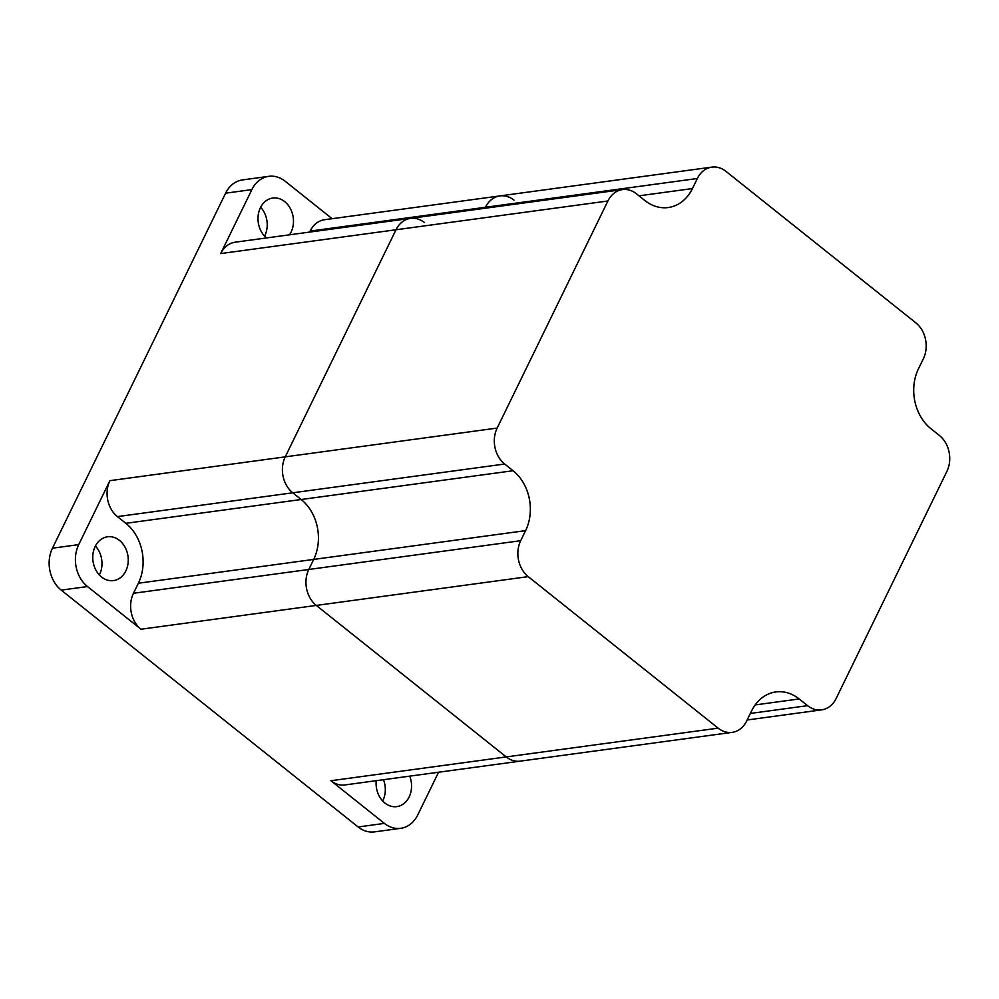 <?xml version="1.0" encoding="UTF-8"?>
<svg xmlns="http://www.w3.org/2000/svg" width="999" height="999" viewBox="0 0 999 999"><rect width="100%" height="100%" fill="white"/><g stroke="black" fill="none" stroke-linecap="round" stroke-linejoin="round"><path stroke-width="1.5" d="M95.417 546.016A22.103 17.657 -97.7 0 1 99.575 574.487A22.103 17.657 -97.7 0 1 99.351 574.949M125.837 570.928A22.103 17.657 -97.7 0 1 113.486 580.606A22.103 17.657 -97.7 0 1 95.916 570.129A22.103 17.657 -97.7 0 1 95.18 546.478A22.103 17.657 -97.7 0 1 107.53 536.8A22.103 17.657 -97.7 0 1 125.1 547.277A22.103 17.657 -97.7 0 1 125.837 570.928M260.639 207.243A22.103 17.657 -97.7 0 1 264.81 235.727A22.103 17.657 -97.7 0 1 264.573 236.189M266.421 237.949A22.103 17.657 -97.7 0 1 260.414 207.705A22.103 17.657 -97.7 0 1 272.764 198.039A22.103 17.657 -97.7 0 1 290.322 208.504A22.103 17.657 -97.7 0 1 291.059 232.155A22.103 17.657 -97.7 0 1 289.523 234.815M383.466 779.707A22.103 17.657 -97.7 0 1 382.904 800.511A22.103 17.657 -97.7 0 1 382.667 800.973M409.727 776.136A22.103 17.657 -97.7 0 1 409.153 796.94A22.103 17.657 -97.7 0 1 396.803 806.618A22.103 17.657 -97.7 0 1 376.223 780.694M400.749 828.308L374.488 831.88A30.332 24.226 -97.7 0 1 358.142 826.972L384.39 823.401A30.332 24.226 82.3 0 0 400.749 828.308A30.332 24.226 82.3 0 0 417.694 815.034L438.586 772.227M424.55 222.59A25.999 20.767 82.3 0 0 410.527 218.381A25.999 20.767 82.3 0 0 396.004 229.77L285.239 456.855L109.915 480.669L78.721 544.617A30.332 24.226 82.3 0 0 87.487 586.55L61.226 590.122L358.142 826.972M61.226 590.122A30.332 24.226 -97.7 0 1 52.46 548.189L78.721 544.617M332.118 218.694L285.177 181.244A30.332 24.226 82.3 0 0 268.818 176.336A30.332 24.226 82.3 0 0 251.873 189.61L225.612 193.182L52.46 548.189M225.612 193.182A30.332 24.226 -97.7 0 1 242.57 179.907L268.818 176.336M87.487 586.55L140.984 629.233A25.999 20.767 82.3 0 1 133.466 593.281L138.374 583.229A43.332 34.615 -97.7 0 0 125.849 523.314L117.432 516.608A25.999 20.767 82.3 0 1 109.915 480.669M251.873 189.61L220.679 253.571A25.999 20.767 82.3 0 1 235.202 242.195L410.527 218.381A25.999 20.767 82.3 0 0 396.004 229.77L285.239 456.855A25.999 20.767 82.3 0 0 292.757 492.794L301.174 499.512A43.332 34.615 -97.7 0 1 313.698 559.415L308.791 569.48A25.999 20.767 82.3 0 0 316.308 605.419L506.231 756.93A25.999 20.767 82.3 0 0 520.242 761.138L344.917 784.939A25.999 20.767 82.3 0 1 330.906 780.731L384.39 823.401M513.986 200.1A25.999 20.767 82.3 0 0 499.975 195.904L324.65 219.705A25.999 20.767 82.3 0 0 310.115 231.094L309.628 232.08M711.887 167.12A25.999 20.767 82.3 0 0 697.364 178.496L692.457 188.561A43.332 34.615 -97.7 0 1 668.231 207.53A43.332 34.615 -97.7 0 1 644.879 200.524L636.463 193.806A25.999 20.767 82.3 0 0 622.452 189.598A25.999 20.767 82.3 0 0 607.916 200.986L497.152 428.072A25.999 20.767 82.3 0 0 504.67 464.023L513.086 470.729A43.332 34.615 -97.7 0 1 525.611 530.631L520.704 540.696A25.999 20.767 82.3 0 0 528.221 576.635L718.144 728.146A25.999 20.767 82.3 0 0 732.167 732.354A25.999 20.767 82.3 0 0 746.69 720.966L751.598 710.913A43.332 34.615 -97.7 0 1 775.823 691.945A43.332 34.615 -97.7 0 1 799.175 698.95L807.592 705.669A25.999 20.767 82.3 0 0 821.603 709.864A25.999 20.767 82.3 0 0 836.138 698.488L946.89 471.403A25.999 20.767 82.3 0 0 939.385 435.452L930.968 428.746A43.332 34.615 -97.7 0 1 918.443 368.843L923.351 358.778A25.999 20.767 82.3 0 0 915.833 322.839L725.911 171.328A25.999 20.767 82.3 0 0 711.887 167.12L499.975 195.904A25.999 20.767 82.3 0 0 485.439 207.28L484.952 208.279L485.439 207.28L310.115 231.094M497.152 428.072L285.239 456.855A25.999 20.767 82.3 0 0 292.757 492.794L301.174 499.512A43.332 34.615 -97.7 0 1 313.698 559.415L308.791 569.48A25.999 20.767 82.3 0 0 316.308 605.419L506.231 756.93A25.999 20.767 82.3 0 0 520.242 761.138L732.167 732.354M499.975 195.904A25.999 20.767 82.3 0 0 485.439 207.28L697.364 178.496M607.916 200.986L220.679 253.571M718.144 728.146L330.906 780.731M528.221 576.635L140.984 629.233M504.67 464.023L117.432 516.608M513.086 470.729L125.849 523.314M525.611 530.631L138.374 583.229M520.704 540.696L133.466 593.281M799.175 698.95L755.182 704.932M807.592 705.669L750.374 713.436M692.457 188.561L638.985 195.829M821.603 709.864L747.177 719.979M622.452 189.598L410.527 218.381"/></g></svg>
